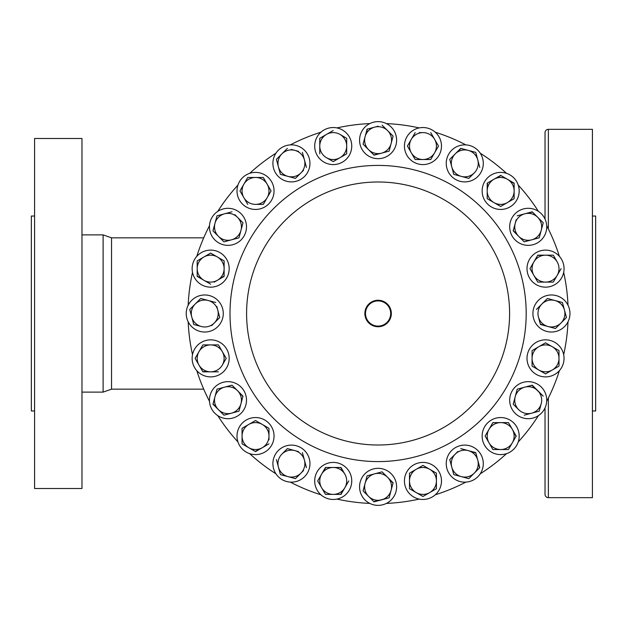 <?xml version="1.0" encoding="UTF-8"?>
<svg xmlns="http://www.w3.org/2000/svg" width="627" height="627" viewBox="0 0 627 627"><rect width="100%" height="100%" fill="white"/><g stroke="black" fill="none" stroke-linecap="round" stroke-linejoin="round"><path stroke-width="0.94" d="M378.097 300.262A13.238 13.238 0 0 0 364.859 313.5A13.238 13.238 0 0 0 378.097 326.738A13.238 13.238 0 0 0 391.334 313.5A13.238 13.238 0 0 0 378.097 300.262M378.097 300.897A12.603 12.603 0 0 0 365.494 313.5A12.603 12.603 0 0 0 378.097 326.103A12.603 12.603 0 0 0 390.692 313.5A12.603 12.603 0 0 0 378.097 300.897M517.784 443.148A18.528 18.528 0 0 1 493.59 453.196A18.528 18.528 0 0 1 483.542 429.001A18.528 18.528 0 0 1 507.745 418.954A18.528 18.528 0 0 1 517.784 443.148M248.449 453.196A18.528 18.528 0 0 1 238.401 429.001A18.528 18.528 0 0 1 262.595 418.954A18.528 18.528 0 0 1 272.643 443.148A18.528 18.528 0 0 1 248.449 453.196M238.401 183.852A18.528 18.528 0 0 1 262.595 173.804A18.528 18.528 0 0 1 272.643 197.999A18.528 18.528 0 0 1 248.449 208.046A18.528 18.528 0 0 1 238.401 183.852M507.745 173.804A18.528 18.528 0 0 1 517.784 197.999A18.528 18.528 0 0 1 493.59 208.046A18.528 18.528 0 0 1 483.542 183.852A18.528 18.528 0 0 1 507.745 173.804M434.252 495.628A18.528 18.528 0 0 1 408.271 492.226A18.528 18.528 0 0 1 411.665 466.253A18.528 18.528 0 0 1 437.646 469.647A18.528 18.528 0 0 1 434.252 495.628M195.969 369.656A18.528 18.528 0 0 1 199.362 343.682A18.528 18.528 0 0 1 225.344 347.076A18.528 18.528 0 0 1 221.942 373.049A18.528 18.528 0 0 1 195.969 369.656M321.941 131.372A18.528 18.528 0 0 1 347.914 134.774A18.528 18.528 0 0 1 344.521 160.747A18.528 18.528 0 0 1 318.54 157.353A18.528 18.528 0 0 1 321.941 131.372M560.217 257.344A18.528 18.528 0 0 1 556.823 283.318A18.528 18.528 0 0 1 530.85 279.924A18.528 18.528 0 0 1 534.243 253.951A18.528 18.528 0 0 1 560.217 257.344M563.892 355.932A18.528 18.528 0 0 1 547.967 376.725A18.528 18.528 0 0 1 527.166 360.799A18.528 18.528 0 0 1 543.1 339.999A18.528 18.528 0 0 1 563.892 355.932M420.521 127.696A18.528 18.528 0 0 1 441.322 143.63A18.528 18.528 0 0 1 425.396 164.423A18.528 18.528 0 0 1 404.595 148.497A18.528 18.528 0 0 1 420.521 127.696M192.293 271.068A18.528 18.528 0 0 1 208.219 250.275A18.528 18.528 0 0 1 229.02 266.201A18.528 18.528 0 0 1 213.094 287.001A18.528 18.528 0 0 1 192.293 271.068M335.664 499.304A18.528 18.528 0 0 1 314.864 483.37A18.528 18.528 0 0 1 330.797 462.577A18.528 18.528 0 0 1 351.59 478.503A18.528 18.528 0 0 1 335.664 499.304M546.579 402.573A18.528 18.528 0 0 1 525.81 418.538A18.528 18.528 0 0 1 509.845 397.769A18.528 18.528 0 0 1 530.614 381.804A18.528 18.528 0 0 1 546.579 402.573M209.606 224.427A18.528 18.528 0 0 1 230.375 208.462A18.528 18.528 0 0 1 246.34 229.231A18.528 18.528 0 0 1 225.571 245.196A18.528 18.528 0 0 1 209.606 224.427M467.17 145.009A18.528 18.528 0 0 1 483.135 165.779A18.528 18.528 0 0 1 462.365 181.744A18.528 18.528 0 0 1 446.4 160.974A18.528 18.528 0 0 1 467.17 145.009M289.023 481.991A18.528 18.528 0 0 1 273.051 461.221A18.528 18.528 0 0 1 293.82 445.256A18.528 18.528 0 0 1 309.793 466.026A18.528 18.528 0 0 1 289.023 481.991M479.475 474.882A18.528 18.528 0 0 1 453.501 478.33A18.528 18.528 0 0 1 450.061 452.357A18.528 18.528 0 0 1 476.026 448.916A18.528 18.528 0 0 1 479.475 474.882M216.707 414.878A18.528 18.528 0 0 1 213.266 388.912A18.528 18.528 0 0 1 239.24 385.464A18.528 18.528 0 0 1 242.68 411.437A18.528 18.528 0 0 1 216.707 414.878M539.479 212.122A18.528 18.528 0 0 1 542.919 238.088A18.528 18.528 0 0 1 516.954 241.536A18.528 18.528 0 0 1 513.505 215.563A18.528 18.528 0 0 1 539.479 212.122M276.711 152.118A18.528 18.528 0 0 1 302.684 148.67A18.528 18.528 0 0 1 306.125 174.643A18.528 18.528 0 0 1 280.159 178.084A18.528 18.528 0 0 1 276.711 152.118M187.638 320.601A18.528 18.528 0 0 1 197.646 296.391A18.528 18.528 0 0 1 221.856 306.399A18.528 18.528 0 0 1 211.855 330.609A18.528 18.528 0 0 1 187.638 320.601M568.548 306.399A18.528 18.528 0 0 1 558.539 330.609A18.528 18.528 0 0 1 534.329 320.601A18.528 18.528 0 0 1 544.338 296.391A18.528 18.528 0 0 1 568.548 306.399M370.988 123.049A18.528 18.528 0 0 1 395.198 133.049A18.528 18.528 0 0 1 385.197 157.259A18.528 18.528 0 0 1 360.987 147.259A18.528 18.528 0 0 1 370.988 123.049M385.197 503.951A18.528 18.528 0 0 1 360.987 493.951A18.528 18.528 0 0 1 370.988 469.741A18.528 18.528 0 0 1 395.198 479.741A18.528 18.528 0 0 1 385.197 503.951M378.097 181.995A131.505 131.505 0 0 1 509.594 313.5A131.505 131.505 0 0 1 378.097 445.005A131.505 131.505 0 0 1 246.591 313.5A131.505 131.505 0 0 1 378.097 181.995M378.097 165.41A148.09 148.09 0 0 1 526.186 313.5A148.09 148.09 0 0 1 378.097 461.59A148.09 148.09 0 0 1 230.007 313.5A148.09 148.09 0 0 1 378.097 165.41M386.381 123.59A190.091 190.091 0 0 1 419.244 127.916M435.256 132.203A190.091 190.091 0 0 1 465.869 144.884M480.227 153.176A190.091 190.091 0 0 1 506.522 173.35M518.239 185.075A190.091 190.091 0 0 1 538.421 211.37M546.705 225.72A190.091 190.091 0 0 1 559.386 256.341M563.681 272.353A190.091 190.091 0 0 1 568.007 305.208M568.007 321.792A190.091 190.091 0 0 1 563.681 354.647M559.386 370.659A190.091 190.091 0 0 1 546.705 401.28M538.421 415.63A190.091 190.091 0 0 1 518.239 441.925M506.522 453.65A190.091 190.091 0 0 1 480.227 473.824M465.869 482.116A190.091 190.091 0 0 1 435.256 494.797M419.244 499.084A190.091 190.091 0 0 1 386.381 503.41M81.972 392.118L103.11 392.118L103.11 234.882L111.535 237.837L111.535 389.163L203.704 389.163M34.579 216.033L31.35 216.033L31.35 410.967L34.579 410.967M34.579 138.489L34.579 488.511L81.972 488.511L81.972 138.489L34.579 138.489M592.421 410.967L595.65 410.967L595.65 216.033L592.421 216.033M544.988 408.036A20.197 20.197 0 0 1 545.028 409.353M544.988 218.964A20.197 20.197 0 0 0 545.028 217.647M545.028 407.942L545.028 494.327A3.339 3.339 0 0 0 548.366 497.666L592.421 497.666L592.421 129.334L548.366 129.334A3.339 3.339 0 0 0 545.028 132.673L545.028 219.058M336.95 127.916A190.091 190.091 0 0 1 369.805 123.59M290.317 144.884A190.091 190.091 0 0 1 320.938 132.203M249.664 173.35A190.091 190.091 0 0 1 275.958 153.176M217.773 211.37A190.091 190.091 0 0 1 237.947 185.075M196.8 256.341A190.091 190.091 0 0 1 209.481 225.72M188.178 305.208A190.091 190.091 0 0 1 192.505 272.353M192.505 354.647A190.091 190.091 0 0 1 188.178 321.792M209.481 401.28A190.091 190.091 0 0 1 196.8 370.659M237.947 441.925A190.091 190.091 0 0 1 217.773 415.63M275.958 473.824A190.091 190.091 0 0 1 249.664 453.65M320.938 494.797A190.091 190.091 0 0 1 290.317 482.116M369.805 503.41A190.091 190.091 0 0 1 336.95 499.084M378.199 472.883L382.117 471.833L384.986 474.702M390.237 479.953L393.019 483.158M368.574 496.365L374.068 501.859L381.577 499.852L389.085 497.838L391.099 490.33A13.465 13.465 0 0 1 368.574 496.365L363.08 490.87L368.574 496.365A13.465 13.465 0 0 1 374.609 473.84A13.465 13.465 0 0 1 391.099 490.33L389.085 497.838L373.825 501.616M391.099 490.33L393.105 482.821L382.117 471.833L367.101 475.854L363.166 490.533M367.101 475.854L371.027 474.804M377.995 154.117L373.825 154.924M378.199 126.192L367.101 129.162L365.086 136.67A13.465 13.465 0 0 1 387.611 130.635L393.105 136.13L387.611 130.635A13.465 13.465 0 0 1 381.577 153.16L389.085 151.146L381.577 153.16A13.465 13.465 0 0 1 368.574 149.673L363.08 144.179L368.574 149.673A13.465 13.465 0 0 1 365.086 136.67L367.438 129.076M389.085 151.146L393.019 136.467M365.086 136.67L363.08 144.179M387.611 130.635L382.117 125.141M368.574 149.673L374.068 155.167L381.577 153.16M564.441 310.012L562.435 302.504L554.926 300.498A13.465 13.465 0 0 1 564.441 310.012L566.455 317.521L560.961 323.023A13.465 13.465 0 0 0 564.441 310.012L566.455 317.521L555.459 328.517L560.961 323.023A13.465 13.465 0 0 1 538.436 316.988A13.465 13.465 0 0 1 554.926 300.498L547.747 298.577M562.435 302.504L563.485 306.431M538.436 316.988L540.443 324.496L547.951 326.502L540.356 324.159M547.418 298.483L536.422 309.479M547.951 326.502L555.459 328.517M218.713 313.602L219.763 317.521L214.269 323.023A13.465 13.465 0 0 1 191.744 316.988L193.759 324.496L201.267 326.502M211.644 325.648L219.763 317.521L217.749 310.012A13.465 13.465 0 0 1 214.269 323.023M200.475 298.734L189.981 309.229M189.73 309.479L191.744 316.988A13.465 13.465 0 0 1 208.235 300.498L200.726 298.483L208.235 300.498A13.465 13.465 0 0 1 217.749 310.012L216.793 306.431M215.743 302.504L208.235 300.498M298.319 175.521L295.442 178.397L280.426 174.369L276.405 159.352L281.899 153.858L276.405 159.352L278.419 166.86A13.465 13.465 0 0 1 294.909 150.378A13.465 13.465 0 0 1 300.944 172.895A13.465 13.465 0 0 1 278.419 166.86L280.426 174.369L295.442 178.397L303.562 170.27M298.491 151.334L291.32 149.414M302.41 152.385L306.438 167.401L302.41 152.385M287.401 148.364L281.899 153.858M516.068 233.722L513.286 230.517M516.17 219.756L515.214 223.345A13.465 13.465 0 0 1 524.728 213.823L532.488 212.059M537.731 217.31L532.237 211.808L524.728 213.823A13.465 13.465 0 0 1 537.731 217.31L543.233 222.804L541.219 230.313A13.465 13.465 0 0 1 531.696 239.835L539.204 237.821L541.219 230.313A13.465 13.465 0 0 0 537.731 217.31L543.233 222.804L539.204 237.821L524.188 241.842L521.319 238.973M518.694 236.348A13.465 13.465 0 0 1 515.214 223.345L513.199 230.854L524.188 241.842L531.696 239.835A13.465 13.465 0 0 1 518.694 236.348M524.728 213.823L517.22 215.837M240.117 393.278L242.9 396.483M239.052 410.826L238.628 411.257M224.49 387.165A13.465 13.465 0 0 1 237.492 390.652L231.998 385.158L224.49 387.165L216.981 389.179L214.967 396.687A13.465 13.465 0 0 1 224.49 387.165L231.998 385.158L237.492 390.652A13.465 13.465 0 0 1 231.457 413.177L223.949 415.192L231.457 413.177A13.465 13.465 0 0 1 218.455 409.69L213.047 403.859M214.967 396.687L212.961 404.196L218.455 409.69A13.465 13.465 0 0 1 214.967 396.687L216.887 389.516M216.981 389.179L220.9 388.129M231.457 413.177L238.965 411.163L240.98 403.655L242.986 396.146L237.492 390.652M218.455 409.69L223.949 415.192M453.776 474.615L461.284 476.622A13.465 13.465 0 0 1 451.761 467.107L453.776 474.615L451.761 467.107A13.465 13.465 0 0 1 468.251 450.617L475.846 452.968M478.73 463.721L479.537 467.891M474.286 473.142L479.78 467.648L477.774 460.14L475.76 452.631L468.251 450.617A13.465 13.465 0 0 1 474.286 473.142L468.792 478.636L461.284 476.622A13.465 13.465 0 0 0 474.286 473.142L468.792 478.636L464.866 477.586M450.805 463.518L449.747 459.599L452.623 456.73M457.875 451.479L449.747 459.599L451.761 467.107M468.251 450.617L460.743 448.603M276.405 459.599L278.419 467.107A13.465 13.465 0 0 0 287.934 476.622L295.442 478.636L300.944 473.142L295.442 478.636L280.426 474.615L278.419 467.107A13.465 13.465 0 0 1 281.899 454.105L287.401 448.603L294.909 450.617A13.465 13.465 0 0 1 300.944 473.142L303.562 470.516M298.491 451.581L287.401 448.603L281.899 454.105A13.465 13.465 0 0 1 294.909 450.617M300.944 473.142A13.465 13.465 0 0 1 287.934 476.622L280.426 474.615L278.419 467.107M306.438 467.648L302.41 452.631M457.694 175.419L453.776 174.369L449.747 159.352L452.623 156.484M479.78 167.401L477.774 159.893A13.465 13.465 0 0 1 474.286 172.895L468.792 178.397L461.284 176.383A13.465 13.465 0 0 1 455.249 153.858L461.08 148.45M468.251 150.378L460.743 148.364L455.249 153.858A13.465 13.465 0 0 1 468.251 150.378L475.76 152.385L477.774 159.893A13.465 13.465 0 0 0 468.251 150.378L475.76 152.385L476.81 156.311M474.286 172.895A13.465 13.465 0 0 1 461.284 176.383L468.792 178.397L474.286 172.895M455.249 153.858L449.747 159.352L453.776 174.369L461.284 176.383M240.016 233.895L238.965 237.821L235.047 238.871M240.117 219.936L242.986 222.804L240.98 230.313A13.465 13.465 0 0 1 231.457 239.835L223.949 241.842L231.457 239.835A13.465 13.465 0 0 1 218.455 236.348L212.961 230.854L214.967 223.345L212.961 230.854L218.455 236.348A13.465 13.465 0 0 1 224.49 213.823L231.661 211.902M216.887 216.174L217.318 215.743M231.998 211.808L224.49 213.823A13.465 13.465 0 0 1 237.492 217.31L234.866 214.685M237.492 217.31A13.465 13.465 0 0 1 240.98 230.313L242.986 222.804L237.492 217.31M218.455 236.348L223.949 241.842M224.49 213.823L216.981 215.837L214.967 223.345M231.457 239.835L238.965 237.821L240.98 230.313M517.557 389.093L524.728 387.165A13.465 13.465 0 0 1 541.219 403.655L539.204 411.163L541.219 403.655A13.465 13.465 0 0 1 531.696 413.177L524.525 415.098M531.9 385.244L543.233 396.146L532.237 385.158L517.22 389.179L515.214 396.687A13.465 13.465 0 0 1 524.728 387.165M524.188 415.192L531.696 413.177A13.465 13.465 0 0 1 518.694 409.69L513.199 404.196L517.22 389.179M518.694 409.69A13.465 13.465 0 0 1 515.214 396.687L513.199 404.196L518.694 409.69M531.696 413.177L539.204 411.163M340.657 467.476L344.889 474.208A13.465 13.465 0 0 1 344.889 487.673L340.657 494.397M321.573 474.208A13.465 13.465 0 0 1 333.227 467.476L325.46 467.476L317.685 480.94L321.573 487.673A13.465 13.465 0 0 0 333.227 494.397L325.46 494.397L321.573 487.673A13.465 13.465 0 0 1 321.573 474.208L325.805 467.476M317.685 480.94L319.715 477.421M333.227 467.476A13.465 13.465 0 0 1 344.889 474.208L341.002 467.476L333.227 467.476M344.889 487.673A13.465 13.465 0 0 1 333.227 494.397L341.002 494.397L348.777 480.94M321.573 487.673L325.46 494.397L333.227 494.397M224.121 276.06L217.389 280.293A13.465 13.465 0 0 1 203.924 280.293L197.191 276.06M214.175 282.15L224.121 276.405L224.121 268.638A13.465 13.465 0 0 1 217.389 280.293M210.656 253.089L217.389 256.976L210.656 253.089L203.924 256.976A13.465 13.465 0 0 0 197.191 268.638L197.191 260.863L210.351 253.261M224.121 260.863L224.121 268.638L224.121 260.863L217.389 256.976A13.465 13.465 0 0 1 224.121 268.638M197.191 268.638L197.191 276.405L203.924 280.293A13.465 13.465 0 0 1 197.191 268.638L197.191 260.863L203.924 256.976A13.465 13.465 0 0 1 217.389 256.976M203.924 280.293L210.656 284.18M415.011 159.227L411.296 152.792A13.465 13.465 0 0 1 422.959 132.603L419.244 132.603M407.589 146.365L415.184 159.524L422.959 159.524A13.465 13.465 0 0 1 411.296 152.792M438.5 146.06L434.621 139.327A13.465 13.465 0 0 1 434.621 152.792L438.5 146.06L430.733 159.524L422.959 159.524L430.733 159.524L434.621 152.792A13.465 13.465 0 0 1 422.959 159.524M430.733 132.603L434.621 139.327A13.465 13.465 0 0 0 422.959 132.603M415.184 132.603L407.417 146.06M532.072 350.595L538.805 346.707A13.465 13.465 0 0 1 558.994 358.362L558.994 366.137L552.262 370.024A13.465 13.465 0 0 1 532.072 358.362A13.465 13.465 0 0 1 538.805 346.707L532.072 350.595L532.072 366.137L532.072 350.595M545.231 342.993L545.835 342.993M555.475 348.565L558.994 350.595L558.994 354.655M532.072 366.137L545.231 373.739M545.529 373.911L552.262 370.024A13.465 13.465 0 0 0 558.994 358.362L558.994 350.595L545.529 342.82L538.805 346.707M552.262 370.024L558.994 366.137L558.994 358.362M532.017 272.149L529.987 268.638L533.875 261.906A13.465 13.465 0 0 1 545.529 255.173L553.304 255.173L555.334 258.692M537.582 255.471L541.822 255.173M557.191 261.906L553.304 255.173L545.529 255.173A13.465 13.465 0 0 1 557.191 275.363L553.304 282.095L545.529 282.095A13.465 13.465 0 0 1 533.875 261.906L529.987 268.638L537.762 282.095L553.304 282.095L557.191 275.363A13.465 13.465 0 0 1 545.529 282.095M545.529 255.173L537.762 255.173L533.875 261.906M557.191 275.363L561.079 268.638M332.929 161.437L326.495 157.722A13.465 13.465 0 0 1 319.77 146.06L319.77 138.293L319.77 146.06A13.465 13.465 0 0 1 326.495 134.405L319.77 138.293M346.692 138.293L346.692 146.06L346.692 138.293L339.959 134.405A13.465 13.465 0 0 1 339.959 157.722A13.465 13.465 0 0 1 326.495 157.722L333.227 161.609L346.692 153.834L339.959 157.722M339.959 134.405A13.465 13.465 0 0 0 326.495 134.405L333.227 130.518M319.77 146.06L319.77 153.834M346.692 153.834L346.692 146.06M202.709 345.203L198.994 351.637A13.465 13.465 0 0 1 222.311 351.637A13.465 13.465 0 0 1 222.311 365.094L226.198 358.362L222.311 365.094A13.465 13.465 0 0 1 210.656 371.827L202.709 371.529M198.994 365.094L202.882 371.827L210.656 371.827A13.465 13.465 0 0 1 198.994 365.094L195.107 358.362L198.994 351.637A13.465 13.465 0 0 0 198.994 365.094L195.107 358.362L197.137 354.851M210.656 371.827L218.431 371.827M226.198 358.362L218.431 344.905L202.882 344.905M419.439 467.421L422.959 465.391L426.478 467.421M436.423 488.707L422.959 496.482L416.226 492.595A13.465 13.465 0 0 1 416.226 469.278A13.465 13.465 0 0 1 436.423 480.94A13.465 13.465 0 0 1 429.691 492.595L436.423 488.707L436.423 473.166L422.959 465.391L409.494 473.166L416.226 469.278M413.013 490.745L409.494 488.707L409.494 473.166L409.494 488.707L416.226 492.595A13.465 13.465 0 0 0 429.691 492.595L422.959 496.482L416.226 492.595M487.508 198.877L487.203 198.351M504.186 204.441L500.667 206.471L493.935 202.584A13.465 13.465 0 0 1 487.203 190.929L487.508 182.982M507.4 202.584A13.465 13.465 0 0 1 493.935 202.584L500.667 206.471L514.132 198.696L507.4 202.584A13.465 13.465 0 0 0 514.132 190.929L514.132 198.696L514.132 190.929A13.465 13.465 0 0 0 507.4 179.267L500.667 175.38L487.203 183.155L487.203 190.929A13.465 13.465 0 0 1 493.935 179.267L500.965 175.552M493.935 179.267A13.465 13.465 0 0 1 507.4 179.267L514.132 183.499M514.132 190.929L514.132 183.155L507.4 179.267M487.203 190.929L487.203 198.696L493.935 202.584M265.323 200.875L263.293 204.386L255.518 204.386A13.465 13.465 0 0 1 243.864 197.662L239.976 190.929L243.864 184.197L239.976 190.929L243.864 197.662A13.465 13.465 0 0 1 255.518 177.465A13.465 13.465 0 0 1 267.18 197.662A13.465 13.465 0 0 1 255.518 204.386L263.293 204.386L271.068 190.929L267.18 197.662M247.751 177.465L255.518 177.465L247.751 177.465L243.864 184.197M263.293 177.465L267.18 184.197L263.293 177.465L255.518 177.465M270.895 190.624L267.18 184.197M243.864 197.662L247.751 204.386M248.786 447.733L242.061 443.845L255.518 451.62L262.251 447.733A13.465 13.465 0 0 1 242.061 436.071A13.465 13.465 0 0 1 248.786 424.416L242.061 428.304L242.061 436.071L242.061 428.304L255.518 420.529L268.983 428.304L268.983 436.071A13.465 13.465 0 0 1 262.251 447.733L255.22 451.448M268.983 439.786L268.983 428.304L262.251 424.416A13.465 13.465 0 0 1 268.983 436.071M242.061 436.071L242.061 443.501M248.786 424.416A13.465 13.465 0 0 1 262.251 424.416L255.518 420.529L248.786 424.416M262.251 447.733L268.983 443.845M490.863 426.125L492.893 422.614L508.442 422.614L510.472 426.125M512.33 442.803L516.209 436.071L512.33 429.338A13.465 13.465 0 0 1 512.33 442.803L508.442 449.535L500.667 449.535A13.465 13.465 0 0 1 489.005 442.803L492.893 449.535L500.667 449.535A13.465 13.465 0 0 0 512.33 442.803L508.442 449.535L492.893 449.535L489.005 442.803A13.465 13.465 0 0 1 489.005 429.338L485.126 436.071L489.005 429.338A13.465 13.465 0 0 1 512.33 429.338L516.037 436.376M512.33 429.338L508.442 422.614L492.893 422.614L489.005 429.338M485.126 436.071L489.005 442.803M548.366 497.666L548.366 398.004M548.366 228.996L548.366 129.334M81.972 234.882L103.11 234.882M111.535 237.837L203.704 237.837M103.11 392.118L111.535 389.163"/></g></svg>
